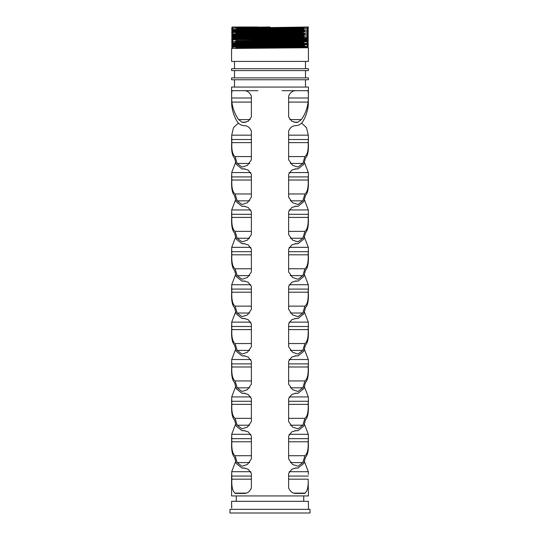 <?xml version="1.0" encoding="UTF-8"?>
<svg xmlns="http://www.w3.org/2000/svg" width="540" height="540" viewBox="0 0 540 540"><rect width="100%" height="100%" fill="white"/><g stroke="black" fill="none" stroke-linecap="round" stroke-linejoin="round"><path stroke-width="0.81" d="M237.168 27L258.552 27M270 27.803L236.756 28.485L236.007 28.053M236.405 29.369L236.756 28.485M236.763 29.16L300.713 28.1L303.244 27.952L303.244 27.56M303.244 30.335L303.244 29.707L242.494 30.686M268.616 32.191L236.756 31.604L236.756 30.922L235.238 30.044L236.142 29.518M235.352 32.447L236.763 31.597L246.49 31.293L296.987 30.625M256.878 33.581L300.713 32.967L303.244 32.819L303.244 32.144L236.756 33.352L235.244 32.488L255.589 32.92M304.243 33.392L304.756 33.703L294.584 34L235.244 34.904L236.763 34.027L236.756 33.352L236.756 34.034L239.288 34.189L255.589 34.472M283.122 35.026L239.288 35.64L236.756 35.789L236.756 36.47M236.405 36.673L300.713 35.404L303.244 35.255L303.244 34.864M303.244 37.638L303.244 37.01L240.84 38.03M236.756 38.907L236.756 38.225L235.238 37.348L236.142 36.821M235.352 39.751L236.763 38.894L246.49 38.596L297.533 37.922M256.878 40.885L300.713 40.27L303.244 40.122L303.244 39.447L236.756 40.655L235.278 39.751M284.411 41.438L303.244 41.877L304.763 41L235.244 42.208L236.763 41.33L236.756 40.655L236.756 41.337L239.288 41.492L255.589 41.776M283.122 42.329L236.756 43.092L236.007 42.66M236.405 43.976L236.756 43.092M236.763 43.767L300.713 42.707L303.244 42.559L303.244 42.167M284.411 43.875L303.244 44.307L242.494 45.292M235.352 47.054L236.763 46.197L236.756 45.529L235.238 44.651L236.142 44.125M236.763 46.197L296.966 45.232M256.878 48.188L300.713 47.574L303.244 47.426L303.244 46.751L236.756 47.959L235.278 47.054M236.756 48.641L236.756 47.959M308.414 27L307.908 27L308.414 27.439L231.586 28.168L308.414 27M231.586 28.019L232.726 27.364L232.092 27L236.284 27L235.244 27.614L270 27L235.501 27.452M310.021 513L229.979 513L229.979 509.348L310.021 509.348L310.021 513M304.844 493.425L296.176 493.425L304.931 493.115C307.402 491.333 308.482 486.682 308.165 479.169L308.408 493.425M231.593 493.425L231.586 474.586M235.636 461.417L231.701 471.704L231.835 479.169C231.518 486.675 232.598 491.326 235.069 493.115L243.824 493.425L235.157 493.425M243.824 493.425C247.253 493.56 249.763 491.731 251.37 487.951L251.37 473.445L248.225 469.26L243.824 467.971L241.994 468.086L236.27 463.523L234.549 457.319C232.227 455.018 231.269 449.854 231.667 441.821L231.586 437.191M251.37 156.573L235.069 156.573L237.181 163.458L241.994 167.11L247.421 165.321L251.37 159.806L251.37 131.132C249.953 127.582 247.631 125.759 244.391 125.678C241.333 125.55 238.964 124.214 237.283 121.675C233.996 116.289 232.126 110.444 231.674 104.153L231.586 87.061L308.414 87.061L308.327 104.153C307.874 110.444 306.005 116.289 302.717 121.675C301.05 124.207 298.681 125.537 295.61 125.678C292.376 125.759 290.054 127.575 288.63 131.132L288.63 159.806L292.579 165.321L298.006 167.11L302.819 163.458L304.931 156.573C307.402 154.791 308.482 150.14 308.165 142.628L308.414 137.896L308.333 142.668C308.732 150.701 307.773 155.864 305.451 158.166L303.73 164.369L298.006 168.932L296.176 168.817L291.782 170.107L288.63 174.299L288.63 197.201L292.579 202.716L298.006 204.505L302.819 200.853L304.931 193.968C307.402 192.186 308.482 187.535 308.165 180.023L308.414 175.291L308.333 180.063C308.732 188.096 307.773 193.259 305.451 195.561L303.73 201.764L298.006 206.327L296.176 206.213L291.782 207.502L288.63 211.694L288.63 234.596L292.579 240.111L298.006 241.9L302.819 238.248L304.931 231.363C307.402 229.581 308.482 224.93 308.165 217.418L308.414 212.686L308.333 217.458C308.732 225.491 307.773 230.654 305.451 232.956L303.73 239.159L298.006 243.722L296.176 243.607L291.782 244.897L288.63 249.089L288.63 271.985L292.579 277.499L298.006 279.288L302.819 275.636L304.931 268.758C307.402 266.969 308.482 262.325 308.165 254.806L308.414 250.081L308.333 254.853C308.732 262.879 307.773 268.049 305.451 270.351L303.73 276.554L298.006 281.117L296.176 281.003L291.782 282.285L288.63 286.477L288.63 309.38L292.579 314.894L298.006 316.683L302.819 313.031L304.931 306.146C307.402 304.364 308.482 299.714 308.165 292.201L308.414 287.469L308.333 292.248C308.732 300.274 307.773 305.444 305.451 307.746L303.73 313.943L298.006 318.512L296.176 318.391L291.782 319.68L288.63 323.872L288.63 346.775L292.579 352.289L298.006 354.078L302.819 350.426L304.931 343.541C307.402 341.759 308.482 337.109 308.165 329.596L308.414 324.864L308.333 329.636C308.732 337.669 307.773 342.832 305.451 345.134L303.73 351.338L298.006 355.901L296.176 355.786L291.782 357.075L288.63 361.267L288.63 384.17L292.579 389.684L298.006 391.473L302.819 387.821L304.931 380.936C307.402 379.154 308.482 374.504 308.165 366.991L308.414 362.259L308.333 367.031C308.732 375.064 307.773 380.228 305.451 382.529L303.73 388.733L298.006 393.296L296.176 393.181L291.782 394.47L288.63 398.662L288.63 421.558L292.579 427.079L298.006 428.861L302.819 425.21L304.931 418.331C307.402 416.549 308.482 411.899 308.165 404.379L308.414 399.654L308.333 404.426C308.732 412.459 307.773 417.623 305.451 419.924L303.73 426.127L298.006 430.69L296.176 430.576L291.782 431.865L288.63 436.05L288.63 458.953L292.579 464.468L298.006 466.256L302.819 462.605L304.931 455.72C307.402 453.938 308.482 449.294 308.165 441.774L308.414 437.049L308.333 441.821C308.732 449.847 307.773 455.018 305.451 457.319L303.73 463.523L298.006 468.086L296.176 467.971L291.782 469.253L288.63 473.445L288.63 487.951C290.237 491.731 292.748 493.56 296.176 493.425M235.636 424.022L231.701 434.308L231.835 441.774C231.518 449.28 232.598 453.931 235.069 455.72L237.181 462.605L241.994 466.256L247.421 464.468L251.37 458.953L251.37 436.05L248.225 431.865L243.824 430.576L241.994 430.69L236.27 426.127L234.549 419.924C232.227 417.629 231.269 412.459 231.667 404.426L231.586 399.796M235.636 386.627L231.701 396.92L231.835 404.379C231.518 411.892 232.598 416.536 235.069 418.331L237.181 425.21L241.994 428.861L247.421 427.079L251.37 421.558L251.37 398.662L248.225 394.47L243.824 393.181L241.994 393.296L236.27 388.733L234.549 382.529C232.227 380.234 231.269 375.064 231.667 367.031L231.586 362.401M235.636 349.238L231.701 359.525L231.835 366.991C231.518 374.497 232.598 379.141 235.069 380.936L237.181 387.821L241.994 391.473L247.421 389.684L251.37 384.17L251.37 361.267L248.225 357.075L243.824 355.786L241.994 355.901L236.27 351.338L234.549 345.134C232.227 342.839 231.269 337.675 231.667 329.636L231.586 325.013M235.636 311.843L231.701 322.13L231.835 329.596C231.518 337.102 232.598 341.753 235.069 343.541L237.181 350.426L241.994 354.078L247.421 352.289L251.37 346.775L251.37 323.872L248.225 319.687L243.824 318.398L241.994 318.512L236.27 313.943L234.549 307.746C232.227 305.444 231.269 300.281 231.667 292.248L231.586 287.618M235.636 274.448L231.701 284.735L231.835 292.201C231.518 299.707 232.598 304.358 235.069 306.146L237.181 313.031L241.994 316.683L247.421 314.894L251.37 309.38L251.37 286.477L248.225 282.292L243.824 281.003L241.994 281.117L236.27 276.554L234.549 270.351C232.227 268.049 231.269 262.885 231.667 254.853L231.586 250.222M235.636 237.053L231.701 247.34L231.835 254.806C231.518 262.312 232.598 266.963 235.069 268.758L237.181 275.636L241.994 279.288L247.421 277.499L251.37 271.985L251.37 249.089L248.225 244.897L243.824 243.607L241.994 243.722L236.27 239.159L234.549 232.956C232.227 230.661 231.269 225.491 231.667 217.458L231.586 212.828M251.37 193.968L235.069 193.968L237.181 200.853L241.994 204.505L247.421 202.716L251.37 197.201L251.37 174.299L248.225 170.114L243.824 168.817L241.994 168.932L236.27 164.369L234.549 158.166C232.227 155.871 231.269 150.707 231.667 142.668L231.586 138.044M238.349 123.086L233.51 127.656L231.701 135.162L231.835 142.628C231.518 150.133 232.598 154.784 235.069 156.573M235.636 199.658L231.701 209.952L231.835 217.418C231.518 224.924 232.598 229.568 235.069 231.363L237.181 238.248L241.994 241.9L247.421 240.111L251.37 234.596L251.37 211.694L248.225 207.502L243.824 206.213L241.994 206.327L236.27 201.764L234.549 195.561C232.227 193.266 231.269 188.096 231.667 180.063L231.586 175.433M235.636 162.27L231.701 172.557L231.835 180.023C231.518 187.529 232.598 192.173 235.069 193.968M243.824 90.686L232.274 90.686C231.701 91.334 231.491 93.771 231.64 97.99L231.869 102.087C232.679 108.486 234.941 114.332 238.646 119.61L241.994 122.195L243.824 122.506L248.225 121.217L251.37 117.032L251.37 96.161C249.763 92.381 247.253 90.551 243.824 90.686L257.924 90.686M251.37 231.363L235.069 231.363M251.37 268.758L235.069 268.758M294.064 122.195L298.006 122.195L296.176 122.506L291.776 121.217L288.63 117.032L288.63 96.161C290.237 92.381 292.748 90.551 296.176 90.686L282.076 90.686M308.414 250.081L308.3 247.34L304.364 237.053M308.414 137.896L308.3 135.162L306.49 127.656L301.651 123.086M308.414 212.686L308.3 209.952L304.364 199.658M308.414 175.291L308.3 172.557L304.364 162.27M231.667 508.174L231.586 501.316L308.414 501.316L308.414 509.348M231.674 508.1L231.734 506.979M231.734 506.925L231.755 505.562M304.931 493.115L294.077 493.115M245.923 493.115L235.069 493.115M296.176 90.686L307.726 90.686C308.3 91.341 308.509 93.778 308.36 97.99L288.63 97.99M303.743 495.936L303.743 501.316M308.414 493.351L308.414 495.936L231.586 495.936L231.586 493.351M308.414 287.469L308.3 284.735L304.364 274.448M308.414 324.864L308.3 322.13L304.364 311.843M308.414 362.259L308.3 359.525L304.364 349.238M308.414 399.654L308.3 396.92L304.364 386.627M308.414 437.049L308.3 434.308L304.364 424.022M308.414 474.437L308.3 471.704L304.364 461.417M298.006 122.195L301.354 119.61C305.06 114.332 307.321 108.486 308.131 102.087L308.36 97.99M305.492 79.758L305.492 87.061M308.414 79.758L231.586 79.758L231.586 77.888L308.414 77.888L308.414 79.758M305.492 70.585L305.492 77.888M308.414 70.585L231.586 70.585L231.586 68.715L308.414 68.715L308.414 70.585M305.492 61.412L305.492 68.715M308.414 61.412L231.586 61.412L231.586 48.472L308.414 47.743L308.414 61.412L308.414 47.743L307.274 47.081L236.682 47.925M231.586 47.156L308.414 46.427L231.586 47.007L232.726 47.817L231.586 48.472M231.586 45.698L308.414 44.82L231.586 45.549L232.726 46.359L236.318 46.453M231.586 44.233L308.414 43.362L231.586 44.091L232.726 44.894L235.811 44.989M231.586 42.775L308.414 41.897L231.586 42.626L232.726 43.436L236.756 43.544M236.912 40.622L307.274 39.778L308.414 40.439L303.264 40.561L231.586 41.317L308.414 40.588L307.274 41.243L235.501 42.059M231.586 39.71L308.414 39.123L231.586 39.704L232.726 39.049L236.318 39.15M231.586 38.394L308.414 37.517L231.586 38.245L232.726 39.056L307.274 38.32L308.414 38.975M231.586 36.929L308.414 36.059L231.586 36.788L232.726 37.591L235.811 37.685M231.586 35.471L308.414 34.594L231.586 35.323L232.726 36.133L236.756 36.241M231.586 34.013L308.414 33.136L231.586 33.865L232.726 34.668L235.501 34.756M231.586 32.549L308.414 31.678L231.586 32.549M231.586 31.091L308.414 30.213L231.586 30.942L232.726 31.752L236.318 31.847M231.586 29.626L308.414 28.755L231.586 29.484L232.726 30.287L235.811 30.382M304.931 455.72L288.63 455.72M251.37 455.72L235.069 455.72M304.931 418.331L288.63 418.331M251.37 418.331L235.069 418.331M304.931 380.936L288.63 380.936M251.37 380.936L235.069 380.936M304.931 343.541L288.63 343.541M251.37 343.541L235.069 343.541M304.931 306.146L288.63 306.146M251.37 306.146L235.069 306.146M304.931 268.758L288.63 268.758M304.931 156.573L288.63 156.573M304.931 231.363L288.63 231.363M304.931 193.968L288.63 193.968M303.318 27.986L236.756 28.937M303.683 29.457L232.726 30.287L231.586 30.942M304.189 30.922L232.726 31.745L231.586 32.4M303.244 32.366L236.682 33.318M304.499 33.851L232.726 34.668L231.586 35.323M303.318 35.289L232.726 36.133M303.683 36.761L232.726 37.591L231.586 38.245M302.832 41.128L307.274 41.243L308.414 41.897M303.318 42.593L232.726 43.43L231.586 44.091M303.683 44.064L307.274 44.159L308.414 44.82M308.414 43.511L307.274 44.165L232.726 44.894L231.586 45.549M304.189 45.529L232.726 46.359M303.244 46.973L307.274 47.081L308.414 46.427M270 27L270 27.655M303.237 29.707L304.648 28.856M297.729 29.079L235.244 30.038M303.858 31.786L304.763 31.259L242.271 32.225M235.244 34.904L235.757 35.215M284.411 35.687L304.648 36.16M297.729 36.383L235.244 37.341M303.237 37.678L304.756 38.57L242.271 39.528M284.411 40.554L292.343 40.662M235.244 42.208L235.757 42.518M297.729 43.686L235.244 44.645M303.858 46.393L304.763 45.866L242.271 46.831M250.864 471.704L231.701 471.704M251.37 476.064L231.667 476.064M308.333 476.064L288.63 476.064M308.165 479.169L288.63 479.169M250.864 434.308L231.701 434.308M251.37 438.669L231.667 438.669M308.333 438.669L288.63 438.669M308.165 441.774L288.63 441.774M250.864 396.92L231.701 396.92M251.37 401.274L231.667 401.274M308.333 401.274L288.63 401.274M308.165 404.379L288.63 404.379M250.864 359.525L231.701 359.525M251.37 363.886L231.667 363.886M308.333 363.886L288.63 363.886M308.165 366.991L288.63 366.991M250.864 322.13L231.701 322.13M251.37 326.491L231.667 326.491M308.333 326.491L288.63 326.491M308.165 329.596L288.63 329.596M250.864 284.735L231.701 284.735M251.37 289.096L231.667 289.096M308.333 289.096L288.63 289.096M308.165 292.201L288.63 292.201M250.864 247.34L231.701 247.34M251.37 251.701L231.667 251.701M308.333 251.701L288.63 251.701M308.165 254.806L288.63 254.806M251.37 135.162L231.701 135.162M251.37 139.523L231.667 139.523M308.333 139.523L288.63 139.523M308.165 142.628L288.63 142.628M250.864 209.952L231.701 209.952M251.37 214.306L231.667 214.306M308.333 214.306L288.63 214.306M308.165 217.418L288.63 217.418M250.864 172.557L231.701 172.557M251.37 176.918L231.667 176.918M308.333 176.918L288.63 176.918M308.165 180.023L288.63 180.023M251.37 97.99L231.64 97.99M251.37 102.087L231.869 102.087M250.25 119.61L238.646 119.61M249.703 163.458L237.181 163.458M249.703 200.853L237.181 200.853M249.703 238.248L237.181 238.248M249.703 275.636L237.181 275.636M308.3 247.34L289.136 247.34M308.3 135.162L288.63 135.162M308.3 209.952L289.136 209.952M308.3 172.557L289.136 172.557M244.579 168.865L243.108 168.865M244.579 243.648L243.108 243.648M244.579 206.26L243.108 206.26M241.994 122.195L245.943 122.195M308.3 471.704L289.136 471.704M251.37 479.169L231.835 479.169M302.819 462.605L290.297 462.605M249.703 462.605L237.181 462.605M296.892 468.011L295.414 468.011M244.579 468.011L243.108 468.011M308.3 434.308L289.136 434.308M251.37 441.774L231.835 441.774M302.819 425.21L290.297 425.21M249.703 425.21L237.181 425.21M296.892 430.616L295.414 430.616M244.579 430.616L243.108 430.616M308.3 396.92L289.136 396.92M251.37 404.379L231.835 404.379M302.819 387.821L290.297 387.821M249.703 387.821L237.181 387.821M296.892 393.228L295.414 393.228M244.579 393.228L243.108 393.228M308.3 359.525L289.136 359.525M251.37 366.991L231.835 366.991M302.819 350.426L290.297 350.426M249.703 350.426L237.181 350.426M296.892 355.833L295.414 355.833M244.579 355.833L243.108 355.833M308.3 322.13L289.136 322.13M251.37 329.596L231.835 329.596M302.819 313.031L290.297 313.031M249.703 313.031L237.181 313.031M296.892 318.438L295.414 318.438M244.579 318.438L243.108 318.438M308.3 284.735L289.136 284.735M251.37 292.201L231.835 292.201M302.819 275.636L290.297 275.636M296.892 281.043L295.414 281.043M244.579 281.043L243.108 281.043M251.37 254.806L231.835 254.806M302.819 163.458L290.297 163.458M296.892 168.865L295.414 168.865M251.37 142.628L231.835 142.628M302.819 238.248L290.297 238.248M296.892 243.648L295.414 243.648M251.37 217.418L231.835 217.418M302.819 200.853L290.297 200.853M296.892 206.26L295.414 206.26M251.37 180.023L231.835 180.023M308.131 102.087L288.63 102.087M301.354 119.61L289.75 119.61M303.244 27.412L303.244 27M303.244 44.942L303.318 44.273M303.244 46.744L303.595 46.541M236.257 495.936L236.257 501.316M234.509 79.758L234.509 87.061M234.509 70.585L234.509 77.888M234.509 61.412L234.509 68.715M298.006 468.086L294.921 468.086M245.072 468.086L242.062 468.086M298.006 430.69L294.921 430.69M245.072 430.69L242.062 430.69M298.006 393.296L294.921 393.296M245.072 393.296L242.062 393.296M298.006 355.901L294.921 355.901M245.072 355.901L242.062 355.901M298.006 318.512L294.921 318.512M245.072 318.512L242.062 318.512M298.006 281.117L294.921 281.117M245.072 281.117L242.062 281.117M298.006 168.932L294.921 168.932M245.072 168.932L242.062 168.932M298.006 243.722L294.921 243.722M245.072 243.722L242.062 243.722M298.006 206.327L294.921 206.327M245.072 206.327L242.062 206.327M307.274 28.093L308.414 28.748M231.586 28.168L232.726 28.829L231.586 29.484M308.414 28.904L307.274 29.558L308.414 30.213M308.414 30.361L307.274 31.016L308.414 31.671M308.414 31.82L307.274 32.481L308.414 33.136M231.586 32.555L232.726 33.21L231.586 33.865M308.414 33.284L307.274 33.939L308.414 34.594M308.414 34.742L307.274 35.404L308.414 36.052M232.726 36.126L231.586 36.788M308.414 36.207L307.274 36.862L308.414 37.517M231.586 39.859L232.726 40.514L231.586 41.168M231.586 41.317L232.726 41.972L231.586 42.626M308.414 42.046L307.274 42.707L308.414 43.355M308.414 44.969L307.274 45.623L308.414 46.278M232.726 46.352L231.586 47.007M307.274 28.1L308.414 27.439M307.274 38.32L308.414 37.665M307.274 39.785L308.414 39.123M304.722 28.856L303.237 27.945M304.756 31.253L303.237 30.375M303.993 33.251L303.244 32.812M304.756 36.119L303.237 35.248M303.993 40.554L303.244 40.115M304.756 43.423L303.237 42.545M304.756 45.86L303.237 44.982M303.993 47.858L303.244 47.419M235.757 27.911L235.244 27.614M303.237 32.144L303.595 31.934M303.237 34.58L304.756 33.703M236.756 35.795L236.007 35.357M303.237 37.01L304.722 36.16M303.237 39.447L303.595 39.238M303.858 39.089L304.756 38.57"/></g></svg>
